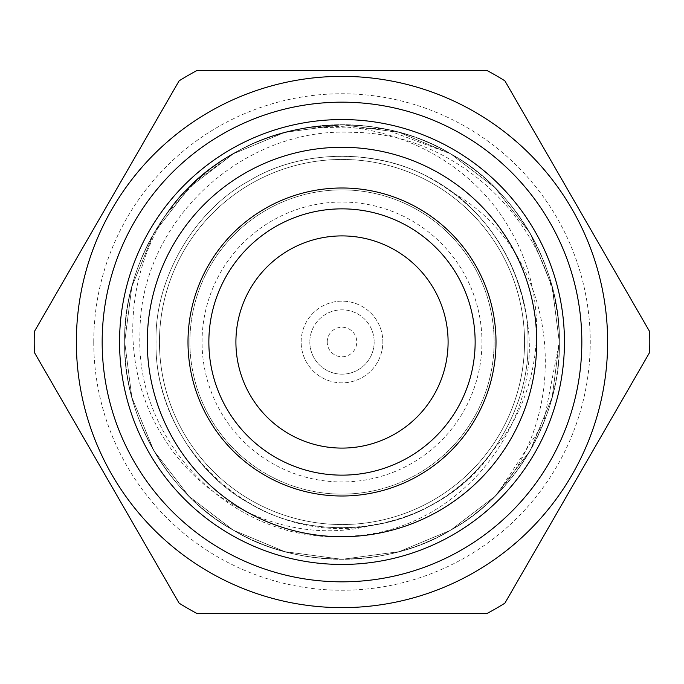 <?xml version="1.0" encoding="UTF-8"?>
<svg xmlns="http://www.w3.org/2000/svg" width="684" height="684" viewBox="0 0 684 684"><rect width="100%" height="100%" fill="white"/><g stroke="black" fill="none" stroke-linecap="round" stroke-linejoin="round"><path stroke-width="0.51" stroke-dasharray="3.42 2.56" d="M301.148 342A40.852 40.852 0 0 1 362.426 306.62A40.852 40.852 0 0 1 362.426 377.38A40.852 40.852 0 0 1 301.148 342A40.852 40.852 0 0 1 342 301.148A40.852 40.852 0 0 1 382.852 342A40.852 40.852 0 0 1 342 382.852A40.852 40.852 0 0 1 301.148 342M497.063 494.258C574.859 406.433 557.486 251.986 452.876 192.726C492.557 223.069 516.762 262.767 525.483 311.836C549.5 421.079 457.938 534.392 346.557 536.179C235.826 544.601 134.312 443.591 139.989 333.065C139.425 222.146 242.298 126.54 352.371 132.345C462.906 132.85 559.546 231.602 559.315 342A217.315 217.315 0 0 1 233.347 530.203A217.315 217.315 0 0 1 233.347 153.797A217.315 217.315 0 0 1 559.315 342A217.315 217.315 0 0 0 285.117 132.26A217.315 217.315 0 0 0 154.464 451.799A217.315 217.315 0 0 0 497.063 494.258L543.575 423.191L559.315 342.009C561.461 268.855 515.078 188.519 450.653 153.797C388.384 115.374 295.616 115.374 233.347 153.797C168.922 188.519 122.539 268.855 124.685 342C122.539 415.145 168.922 495.481 233.347 530.203C295.616 568.626 388.384 568.626 450.653 530.203C515.078 495.481 561.461 415.145 559.315 342C561.461 268.855 515.078 188.519 450.653 153.797C388.384 115.374 295.616 115.374 233.347 153.797C168.922 188.519 122.539 268.855 124.685 342C122.539 415.145 168.922 495.481 233.347 530.203C295.616 568.626 388.384 568.626 450.653 530.203C515.078 495.481 561.461 415.145 559.315 342C561.461 268.855 515.078 188.519 450.653 153.797C388.384 115.374 295.616 115.374 233.347 153.797C168.922 188.519 122.539 268.855 124.685 342C122.539 415.145 168.922 495.481 233.347 530.203C295.616 568.626 388.384 568.626 450.653 530.203C515.078 495.481 561.461 415.145 559.315 342C561.461 268.855 515.078 188.519 450.653 153.797C388.384 115.374 295.616 115.374 233.347 153.797C168.922 188.519 122.539 268.855 124.685 342C122.539 415.145 168.922 495.481 233.347 530.203C295.616 568.626 388.384 568.626 450.653 530.203C515.078 495.481 561.461 415.145 559.315 342C561.461 268.855 515.078 188.519 450.653 153.797C388.384 115.374 295.616 115.374 233.347 153.797C168.922 188.519 122.539 268.855 124.685 342C122.539 415.145 168.922 495.481 233.347 530.203C295.616 568.626 388.384 568.626 450.653 530.203C515.078 495.481 561.461 415.145 559.315 342C561.461 268.855 515.078 188.519 450.653 153.797C358.826 98.248 225.352 125.608 165.613 215.067A217.315 217.315 0 0 1 309.399 127.147C388.187 119.615 470.25 159.432 509.606 228.781C550.081 296.813 545.447 389.812 492.933 450.611C461.991 492.249 420.985 517.326 369.89 525.842C292.23 544.96 206.876 506.733 164.887 439.658C120.948 373.011 122.975 281.817 165.613 215.067L196.795 180.32L233.347 153.797L284.8 132.345L342 124.685L399.2 132.345L450.653 153.797L494.934 187.604L530.16 233.27L552.133 286.587L559.315 341.838M494.122 342A152.122 152.122 0 0 1 342 494.122A152.122 152.122 0 0 1 189.878 342A152.122 152.122 0 0 1 342 189.878A152.122 152.122 0 0 1 494.122 342M559.315 342C561.461 268.855 515.078 188.519 450.653 153.797C388.384 115.374 295.616 115.374 233.347 153.797C168.922 188.519 122.539 268.855 124.685 342C122.539 415.145 168.922 495.481 233.347 530.203C295.616 568.626 388.384 568.626 450.653 530.203C515.078 495.481 561.461 415.145 559.315 342C561.461 268.855 515.078 188.519 450.653 153.797C388.384 115.374 295.616 115.374 233.347 153.797C168.922 188.519 122.539 268.855 124.685 342C122.539 415.145 168.922 495.481 233.347 530.203C295.616 568.626 388.384 568.626 450.653 530.203C515.078 495.481 561.461 415.145 559.315 342C561.461 268.855 515.078 188.519 450.653 153.797C388.384 115.374 295.616 115.374 233.347 153.797C168.922 188.519 122.539 268.855 124.685 342C122.539 415.145 168.922 495.481 233.347 530.203C295.616 568.626 388.384 568.626 450.653 530.203C515.078 495.481 561.461 415.145 559.315 342C561.461 268.855 515.078 188.519 450.653 153.797C388.384 115.374 295.616 115.374 233.347 153.797C168.922 188.519 122.539 268.855 124.685 342C122.539 415.145 168.922 495.481 233.347 530.203C295.616 568.626 388.384 568.626 450.653 530.203C515.078 495.481 561.461 415.145 559.315 342C561.461 268.855 515.078 188.519 450.653 153.797C388.384 115.374 295.616 115.374 233.347 153.797C168.922 188.519 122.539 268.855 124.685 342C122.539 415.145 168.922 495.481 233.347 530.203C295.616 568.626 388.384 568.626 450.653 530.203C515.078 495.481 561.461 415.145 559.315 342C561.461 268.855 515.078 188.519 450.653 153.797C358.826 98.248 225.352 125.608 165.613 215.067C225.352 125.608 358.826 98.248 450.653 153.797C515.078 188.519 561.461 268.855 559.315 342C561.461 415.145 515.078 495.481 450.653 530.203C388.384 568.626 295.616 568.626 233.347 530.203C168.922 495.481 122.539 415.145 124.685 342C122.539 268.855 168.922 188.519 233.347 153.797C295.616 115.374 388.384 115.374 450.653 153.797C515.078 188.519 561.461 268.855 559.315 342C561.461 415.145 515.078 495.481 450.653 530.203C388.384 568.626 295.616 568.626 233.347 530.203C168.922 495.481 122.539 415.145 124.685 342C122.539 268.855 168.922 188.519 233.347 153.797C295.616 115.374 388.384 115.374 450.653 153.797C515.078 188.519 561.461 268.855 559.315 342C561.461 415.145 515.078 495.481 450.653 530.203C388.384 568.626 295.616 568.626 233.347 530.203C168.922 495.481 122.539 415.145 124.685 342C122.539 268.855 168.922 188.519 233.347 153.797C295.616 115.374 388.384 115.374 450.653 153.797C515.078 188.519 561.461 268.855 559.315 342C561.461 415.145 515.078 495.481 450.653 530.203C388.384 568.626 295.616 568.626 233.347 530.203C168.922 495.481 122.539 415.145 124.685 342C122.539 268.855 168.922 188.519 233.347 153.797C295.616 115.374 388.384 115.374 450.653 153.797C515.078 188.519 561.461 268.855 559.315 342C561.461 415.145 515.078 495.481 450.653 530.203C388.384 568.626 295.616 568.626 233.347 530.203C168.922 495.481 122.539 415.145 124.685 342C122.539 268.855 168.922 188.519 233.347 153.797C295.616 115.374 388.384 115.374 450.653 153.797C515.078 188.519 561.461 268.855 559.315 342C561.461 268.855 515.078 188.519 450.653 153.797C388.384 115.374 295.616 115.374 233.347 153.797C168.922 188.519 122.539 268.855 124.685 342C122.539 415.145 168.922 495.481 233.347 530.203C295.616 568.626 388.384 568.626 450.653 530.203C515.078 495.481 561.461 415.145 559.315 342C561.461 268.855 515.078 188.519 450.653 153.797C388.384 115.374 295.616 115.374 233.347 153.797C168.922 188.519 122.539 268.855 124.685 342C122.539 415.145 168.922 495.481 233.347 530.203C295.616 568.626 388.384 568.626 450.653 530.203C515.078 495.481 561.461 415.145 559.315 342C561.461 268.855 515.078 188.519 450.653 153.797C388.384 115.374 295.616 115.374 233.347 153.797C168.922 188.519 122.539 268.855 124.685 342C122.539 415.145 168.922 495.481 233.347 530.203C295.616 568.626 388.384 568.626 450.653 530.203C515.078 495.481 561.461 415.145 559.315 342C561.461 268.855 515.078 188.519 450.653 153.797C388.384 115.374 295.616 115.374 233.347 153.797C168.922 188.519 122.539 268.855 124.685 342C122.539 415.145 168.922 495.481 233.347 530.203C295.616 568.626 388.384 568.626 450.653 530.203C515.078 495.481 561.461 415.145 559.315 342C561.461 268.855 515.078 188.519 450.653 153.797C388.384 115.374 295.616 115.374 233.347 153.797C168.922 188.519 122.539 268.855 124.685 342C122.539 415.145 168.922 495.481 233.347 530.203C295.616 568.626 388.384 568.626 450.653 530.203C515.078 495.481 561.461 415.145 559.315 342C561.461 268.855 515.078 188.519 450.653 153.797C358.826 98.248 225.352 125.608 165.613 215.067C225.352 125.608 358.826 98.248 450.653 153.797C515.078 188.519 561.461 268.855 559.315 342C561.461 415.145 515.078 495.481 450.653 530.203C388.384 568.626 295.616 568.626 233.347 530.203C168.922 495.481 122.539 415.145 124.685 342C122.539 268.855 168.922 188.519 233.347 153.797C295.616 115.374 388.384 115.374 450.653 153.797C515.078 188.519 561.461 268.855 559.315 342C561.461 415.145 515.078 495.481 450.653 530.203C388.384 568.626 295.616 568.626 233.347 530.203C168.922 495.481 122.539 415.145 124.685 342C122.539 268.855 168.922 188.519 233.347 153.797C295.616 115.374 388.384 115.374 450.653 153.797C515.078 188.519 561.461 268.855 559.315 342C561.461 415.145 515.078 495.481 450.653 530.203C388.384 568.626 295.616 568.626 233.347 530.203C168.922 495.481 122.539 415.145 124.685 342C122.539 268.855 168.922 188.519 233.347 153.797C295.616 115.374 388.384 115.374 450.653 153.797C515.078 188.519 561.461 268.855 559.315 342C561.461 415.145 515.078 495.481 450.653 530.203C388.384 568.626 295.616 568.626 233.347 530.203C168.922 495.481 122.539 415.145 124.685 342C122.539 268.855 168.922 188.519 233.347 153.797C295.616 115.374 388.384 115.374 450.653 153.797C515.078 188.519 561.461 268.855 559.315 342C561.461 415.145 515.078 495.481 450.653 530.203C388.384 568.626 295.616 568.626 233.347 530.203C168.922 495.481 122.539 415.145 124.685 342C122.539 268.855 168.922 188.519 233.347 153.797C295.616 115.374 388.384 115.374 450.653 153.797C515.078 188.519 561.461 268.855 559.315 342L552.168 286.716L530.203 233.347L494.959 187.638L450.653 153.797L399.2 132.345L342 124.685L284.8 132.345L233.347 153.797L189.04 187.638L153.797 233.347L131.832 286.716L124.685 342L131.832 397.284L153.797 450.653L189.04 496.362L233.347 530.203L284.8 551.655L342 559.315L399.2 551.655L450.653 530.203L494.959 496.362L530.203 450.653L552.168 397.284L559.315 341.872L552.142 286.613L530.168 233.287L494.934 187.613L450.653 153.797L399.2 132.345L342 124.685L284.8 132.345L233.347 153.797L189.04 187.638L153.797 233.347L131.832 286.716L124.685 342L131.832 397.284L153.797 450.653L189.04 496.362L233.347 530.203L284.8 551.655L342 559.315L399.2 551.655L450.653 530.203L494.934 496.396L530.151 450.73L552.133 397.413L559.315 342.162L552.168 286.716L530.203 233.347L494.959 187.638L450.653 153.797L399.2 132.345L342 124.685L284.8 132.345L233.347 153.797L189.04 187.638L153.797 233.347L131.832 286.716L124.685 342L131.832 397.284L153.797 450.653L189.04 496.362L233.347 530.203L284.8 551.655L342 559.315L399.2 551.655L450.653 530.203L494.959 496.362L530.203 450.653L552.168 397.284L559.315 341.863L552.133 286.613L530.16 233.278L494.934 187.613L450.653 153.797L399.2 132.345L342 124.685L284.8 132.345L233.347 153.797L189.04 187.638L153.797 233.347L131.832 286.716L124.685 342L131.832 397.284L153.797 450.653L189.04 496.362L233.347 530.203L284.8 551.655L342 559.315L399.2 551.655L450.653 530.203L494.951 496.37L530.186 450.679L552.15 397.327L559.315 342.051L552.168 286.716L530.203 233.347L494.959 187.638L450.653 153.797L399.2 132.345L342 124.685L284.8 132.345L233.347 153.797L189.04 187.638L153.797 233.347L131.832 286.716L124.685 342L131.832 397.284L153.797 450.653L189.04 496.362L233.347 530.203L284.8 551.655L342 559.315L399.2 551.655L450.653 530.203L494.951 496.379L530.177 450.688L552.15 397.344L559.315 342.068L552.168 286.716L530.203 233.347L494.959 187.638L450.653 153.797L383.45 128.678L309.399 127.147M486.743 70.358A307.8 307.8 0 0 1 504.877 80.823L649.62 331.535A307.8 307.8 0 0 1 649.62 352.465L504.877 603.177A307.8 307.8 0 0 1 486.743 613.642L197.257 613.642A307.8 307.8 0 0 1 179.123 603.177L34.38 352.465A307.8 307.8 0 0 1 34.38 331.535L179.123 80.823A307.8 307.8 0 0 1 197.257 70.358L486.743 70.358M607.64 342A265.64 265.64 0 0 1 342 607.64A265.64 265.64 0 0 1 76.36 342A265.64 265.64 0 0 1 342 76.36A265.64 265.64 0 0 1 607.64 342M93.751 342A248.249 248.249 0 0 1 466.129 127.01A248.249 248.249 0 0 1 466.129 556.99A248.249 248.249 0 0 1 93.751 342M76.36 342A265.64 265.64 0 0 0 474.816 572.046A265.64 265.64 0 0 0 474.816 111.954A265.64 265.64 0 0 0 76.36 342M452.876 192.726C399.003 149.565 308.886 143.802 249.027 180.961C193.905 210.672 154.216 279.405 156.055 342C154.216 404.595 193.905 473.328 249.027 503.039C302.311 535.923 381.689 535.923 434.973 503.039C490.095 473.328 529.784 404.595 527.945 342C529.784 279.405 490.095 210.672 434.973 180.961C381.689 148.077 302.311 148.077 249.027 180.961C193.905 210.672 154.216 279.405 156.055 342C154.216 404.595 193.905 473.328 249.027 503.039C302.311 535.923 381.689 535.923 434.973 503.039C490.095 473.328 529.784 404.595 527.945 342C529.784 279.405 490.095 210.672 434.973 180.961C381.689 148.077 302.311 148.077 249.027 180.961C193.905 210.672 154.216 279.405 156.055 342C154.216 404.595 193.905 473.328 249.027 503.039C302.311 535.923 381.689 535.923 434.973 503.039C490.095 473.328 529.784 404.595 527.945 342C529.784 279.405 490.095 210.672 434.973 180.961C381.689 148.077 302.311 148.077 249.027 180.961C193.905 210.672 154.216 279.405 156.055 342C154.216 404.595 193.905 473.328 249.027 503.039C302.311 535.923 381.689 535.923 434.973 503.039C490.095 473.328 529.784 404.595 527.945 342C529.784 279.405 490.095 210.672 434.973 180.961C381.689 148.077 302.311 148.077 249.027 180.961C193.905 210.672 154.216 279.405 156.055 342C154.216 404.595 193.905 473.328 249.027 503.039C327.602 550.569 441.813 527.159 492.933 450.611M525.483 311.836C514.214 253.926 484.041 210.304 434.973 180.961C381.689 148.077 302.311 148.077 249.027 180.961C193.905 210.672 154.216 279.405 156.055 342C154.216 404.595 193.905 473.328 249.027 503.039C302.311 535.923 381.689 535.923 434.973 503.039C490.095 473.328 529.784 404.595 527.945 342C529.784 279.405 490.095 210.672 434.973 180.961C381.689 148.077 302.311 148.077 249.027 180.961C193.905 210.672 154.216 279.405 156.055 342C154.216 404.595 193.905 473.328 249.027 503.039C302.311 535.923 381.689 535.923 434.973 503.039C490.095 473.328 529.784 404.595 527.945 342C529.784 279.405 490.095 210.672 434.973 180.961C381.689 148.077 302.311 148.077 249.027 180.961C193.905 210.672 154.216 279.405 156.055 342C154.216 404.595 193.905 473.328 249.027 503.039C302.311 535.923 381.689 535.923 434.973 503.039C490.095 473.328 529.784 404.595 527.945 342C529.784 279.405 490.095 210.672 434.973 180.961C381.689 148.077 302.311 148.077 249.027 180.961C193.905 210.672 154.216 279.405 156.055 342C154.216 404.595 193.905 473.328 249.027 503.039C302.311 535.923 381.689 535.923 434.973 503.039C490.095 473.328 529.784 404.595 527.945 342C529.784 279.405 490.095 210.672 434.973 180.961C381.689 148.077 302.311 148.077 249.027 180.961C193.905 210.672 154.216 279.405 156.055 342C153.746 451.055 259.809 546.012 369.89 525.842M189.878 342A152.122 152.122 0 0 0 418.061 473.738A152.122 152.122 0 0 0 418.061 210.262A152.122 152.122 0 0 0 189.878 342A152.122 152.122 0 0 0 418.061 473.738A152.122 152.122 0 0 0 418.061 210.262A152.122 152.122 0 0 0 189.878 342M374.165 342A32.165 32.165 0 0 1 342 374.165A32.165 32.165 0 0 1 309.835 342A32.165 32.165 0 0 1 342 309.835A32.165 32.165 0 0 1 374.165 342M327.226 342A14.774 14.774 0 0 1 349.387 329.201A14.774 14.774 0 0 1 349.387 354.799A14.774 14.774 0 0 1 327.226 342M309.835 342A32.165 32.165 0 0 0 358.083 369.856A32.165 32.165 0 0 0 358.083 314.144A32.165 32.165 0 0 0 309.835 342M159.458 342A182.542 182.542 0 0 0 433.271 500.089A182.542 182.542 0 0 0 433.271 183.91A182.542 182.542 0 0 0 159.458 342A182.542 182.542 0 0 0 342 524.543A182.542 182.542 0 0 0 524.543 342A182.542 182.542 0 0 0 342 159.458A182.542 182.542 0 0 0 159.458 342M581.836 342A239.836 239.836 0 0 1 222.086 549.705A239.836 239.836 0 0 1 222.086 134.295A239.836 239.836 0 0 1 581.836 342M564.445 342A222.445 222.445 0 0 1 230.773 534.649A222.445 222.445 0 0 1 230.773 149.351A222.445 222.445 0 0 1 564.445 342M147.282 342A194.718 194.718 0 0 0 439.359 510.623A194.718 194.718 0 0 0 439.359 173.377A194.718 194.718 0 0 0 147.282 342M187.997 342A154.003 154.003 0 0 0 419.001 475.371A154.003 154.003 0 0 0 419.001 208.629A154.003 154.003 0 0 0 187.997 342M235.912 342A106.088 106.088 0 0 1 395.044 250.122A106.088 106.088 0 0 1 395.044 433.878A106.088 106.088 0 0 1 235.912 342M202.054 342A139.946 139.946 0 0 1 411.973 220.795A139.946 139.946 0 0 1 411.973 463.205A139.946 139.946 0 0 1 202.054 342"/><path stroke-width="1.03" d="M504.877 80.823A307.8 307.8 0 0 0 486.743 70.358L197.257 70.358A307.8 307.8 0 0 0 179.123 80.823L34.38 331.535A307.8 307.8 0 0 0 34.38 352.465L179.123 603.177A307.8 307.8 0 0 0 197.257 613.642L486.743 613.642A307.8 307.8 0 0 0 504.877 603.177L649.62 352.465A307.8 307.8 0 0 0 649.62 331.535L504.877 80.823M76.36 342A265.64 265.64 0 0 1 474.816 111.954A265.64 265.64 0 0 1 474.816 572.046A265.64 265.64 0 0 1 76.36 342M581.836 342A239.836 239.836 0 0 1 222.086 549.705A239.836 239.836 0 0 1 222.086 134.295A239.836 239.836 0 0 1 581.836 342M119.555 342A222.445 222.445 0 0 0 342 564.445A222.445 222.445 0 0 0 564.445 342A222.445 222.445 0 0 0 342 119.555A222.445 222.445 0 0 0 119.555 342M147.282 342A194.718 194.718 0 0 0 439.359 510.623A194.718 194.718 0 0 0 439.359 173.377A194.718 194.718 0 0 0 147.282 342M208.859 342A133.141 133.141 0 0 0 408.57 457.305A133.141 133.141 0 0 0 408.57 226.695A133.141 133.141 0 0 0 208.859 342M235.912 342A106.088 106.088 0 0 0 395.044 433.878A106.088 106.088 0 0 0 395.044 250.122A106.088 106.088 0 0 0 235.912 342M187.997 342A154.003 154.003 0 0 1 419.001 208.629A154.003 154.003 0 0 1 419.001 475.371A154.003 154.003 0 0 1 187.997 342"/></g></svg>
